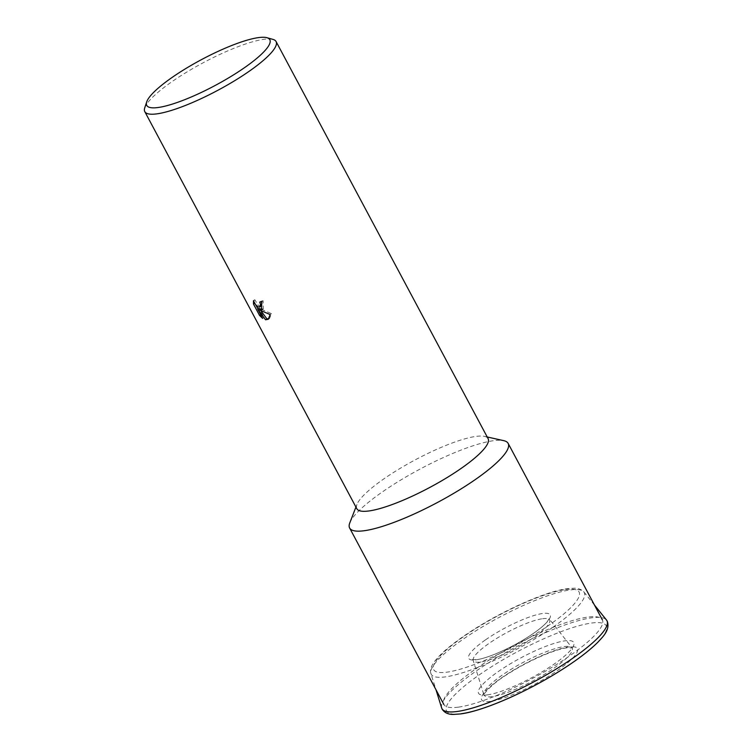<?xml version="1.0" encoding="UTF-8"?>
<svg xmlns="http://www.w3.org/2000/svg" width="752" height="752" viewBox="0 0 752 752"><rect width="100%" height="100%" fill="white"/><g stroke="black" fill="none" stroke-linecap="round" stroke-linejoin="round"><path stroke-width="0.56" stroke-dasharray="3.76 2.82" d="M458.306 707.162A89.845 18.838 151.9 0 1 443.83 704.445A89.845 18.838 151.9 0 1 494.459 656.75A89.845 18.838 151.9 0 1 587.857 617.091A89.845 18.838 151.9 0 1 602.343 619.808A89.845 18.838 151.9 0 1 551.714 667.494A89.845 18.838 151.9 0 1 458.306 707.162M487.258 694.904A53.947 11.308 151.9 0 1 498.219 671.602A53.947 11.308 151.9 0 1 565.043 640.826A53.947 11.308 151.9 0 1 554.083 664.129A53.947 11.308 151.9 0 1 487.258 694.904M349.793 522.875A89.845 18.838 151.9 0 1 409.361 474.982A89.845 18.838 151.9 0 1 493.66 440.672A89.845 18.838 151.9 0 1 503.774 440.663M356.824 508.728A74.41 15.595 151.9 0 1 356.956 504.46A74.41 15.595 151.9 0 1 406.287 464.792A74.41 15.595 151.9 0 1 476.11 436.386A74.41 15.595 151.9 0 1 484.485 436.367A74.41 15.595 151.9 0 1 488.095 438.632M144.741 107.856A74.41 15.595 151.9 0 1 193.508 68.122A74.41 15.595 151.9 0 1 264.074 39.283A74.41 15.595 151.9 0 1 272.967 39.395M262.542 309.175L263.294 308.856L263.087 300.753A72.549 15.209 151.9 0 1 261.057 301.138L261.367 301.768M261.057 301.138L259.713 302.078M257.974 309.006L260.671 314.665M261.273 305.989L259.487 305.97L258.124 305.039L254.815 299.747L254.825 303.112L255.84 305.011M254.815 299.747L253.471 300.678M263.087 300.753L261.743 301.693M268.878 318.735L269.601 318.359L271.491 313.65L260.502 308.865M260.906 314.496L264.018 317.466L259.083 308.235M259.863 309.307L260.888 310.717M264.018 317.466L262.664 318.406M271.491 313.65L270.137 314.59M441.668 707.961A93.474 19.59 151.9 0 1 476.025 671.122A93.474 19.59 151.9 0 1 591.824 617.796A93.474 19.59 151.9 0 1 606.46 619.968M485.538 639.83A46.21 9.691 151.9 0 1 542.794 613.472A46.21 9.691 151.9 0 1 533.403 633.428A46.21 9.691 151.9 0 1 476.157 659.795A46.21 9.691 151.9 0 1 485.538 639.83M461.183 713.751A90.494 18.969 151.9 0 1 479.569 674.657A90.494 18.969 151.9 0 1 591.674 623.032A90.494 18.969 151.9 0 1 573.287 662.127M490.389 701.39A54.285 11.374 151.9 0 1 501.415 677.937A54.285 11.374 151.9 0 1 568.653 646.974A54.285 11.374 151.9 0 1 557.627 670.417A54.285 11.374 151.9 0 1 490.389 701.39M552.682 627.403A86.762 18.189 151.9 0 1 445.203 676.903A86.762 18.189 151.9 0 1 430.934 673.613A86.762 18.189 151.9 0 1 462.828 639.426A86.762 18.189 151.9 0 1 570.307 589.925A86.762 18.189 151.9 0 1 583.89 591.946A86.762 18.189 151.9 0 1 552.682 627.403M565.805 589.53A82.429 17.277 151.9 0 1 549.063 625.138A82.429 17.277 151.9 0 1 446.951 672.156A82.429 17.277 151.9 0 1 463.702 636.549A82.429 17.277 151.9 0 1 565.805 589.53M542.634 618.699A43.231 9.062 151.9 0 1 549.402 619.704A43.231 9.062 151.9 0 1 533.854 637.376A43.231 9.062 151.9 0 1 480.302 662.042A43.231 9.062 151.9 0 1 473.196 660.406A43.231 9.062 151.9 0 1 489.082 643.364A43.231 9.062 151.9 0 1 542.634 618.699M564.16 646.579A49.942 10.472 151.9 0 1 571.971 647.735A49.942 10.472 151.9 0 1 554.008 668.152A49.942 10.472 151.9 0 1 492.137 696.643A49.942 10.472 151.9 0 1 483.931 694.745A49.942 10.472 151.9 0 1 502.289 675.07A49.942 10.472 151.9 0 1 564.16 646.579M473.074 660.124L472.585 659.579L476.853 659.607C487.24 658.451 511.181 648.008 528.336 636.812C537.624 630.768 543.959 625.673 547.362 621.537L549.063 618.746L572.178 647.933L566.97 647.848C554.92 649.192 527.406 661.224 507.713 674.112C490.736 684.301 482.023 696.061 483.978 695.027L473.074 660.124M594.494 605.106L583.89 591.946C581.371 589.305 577.95 588.073 573.626 588.224L567.487 588.656C546.742 591.157 505.363 609.327 473.816 629.471C447.694 646.165 427.089 663.894 430.934 673.613L435.981 689.744M356.956 504.46L355.94 507.064M261.95 309.786L263.294 308.856M268.257 319.29L269.601 318.359M484.485 436.367L487.211 436.978"/><path stroke-width="1.13" d="M487.211 436.978L503.774 440.663A89.845 18.838 151.9 0 1 508.145 443.389A89.845 18.838 151.9 0 1 457.517 491.084A89.845 18.838 151.9 0 1 364.109 530.743A89.845 18.838 151.9 0 1 349.633 528.026A89.845 18.838 151.9 0 1 349.793 522.875L355.94 507.064M266.913 37.703L272.967 39.395A74.41 15.595 151.9 0 1 276.069 41.529L488.095 438.632A74.41 15.595 151.9 0 1 446.171 478.122A74.41 15.595 151.9 0 1 368.818 510.975A74.41 15.595 151.9 0 1 356.824 508.728L144.788 111.625A74.41 15.595 151.9 0 1 144.741 107.856L146.706 101.896A69.757 14.626 151.9 0 1 192.418 64.644A69.757 14.626 151.9 0 1 258.575 37.6A69.757 14.626 151.9 0 1 266.913 37.703A69.757 14.626 151.9 0 1 236.617 72.935A69.757 14.626 151.9 0 1 157.995 107.527A69.757 14.626 151.9 0 1 146.706 101.896M261.517 310.012L259.158 309.805L270.137 314.59L268.257 319.29L265.559 319.779L257.739 309.166L262.664 318.406L259.553 315.445L253.471 304.052L253.471 300.678L255.436 304.513L258.143 306.901L259.929 306.929L260.521 304.222L259.713 302.078A74.41 15.595 -28.1 0 0 261.743 301.693L261.517 310.012M276.069 41.529A74.41 15.595 151.9 0 1 234.135 81.028A74.41 15.595 151.9 0 1 156.783 113.872A74.41 15.595 151.9 0 1 144.788 111.625M261.367 301.768L261.856 303.291L261.273 305.989M260.671 314.665L259.553 315.445M255.84 305.011L257.974 309.006M254.599 303.263L253.471 304.052M262.542 309.175L260.502 308.865L259.158 309.805M257.739 309.166L259.083 308.235L259.863 309.307M260.888 310.717L266.904 318.839L268.878 318.735M266.904 318.839L265.559 319.779M457.037 711.505A93.474 19.59 151.9 0 1 441.668 707.961L442.232 709.296C444.695 712.896 448.521 714.597 453.71 714.4L460.478 713.939C481.534 711.364 522.236 693.983 555.446 673.689C574.124 662.296 588.327 651.749 598.056 642.039C602.7 636.85 610.286 630.195 607.259 621.18L606.46 619.968A93.474 19.59 151.9 0 1 572.836 658.179A93.474 19.59 151.9 0 1 457.037 711.505M573.287 662.127A90.494 18.969 151.9 0 1 461.183 713.751M435.981 689.744L441.668 707.961M594.494 605.106L606.46 619.968M443.83 704.445L349.633 528.026M259.929 306.929L261.273 305.998M602.343 619.808L508.145 443.389"/></g></svg>
